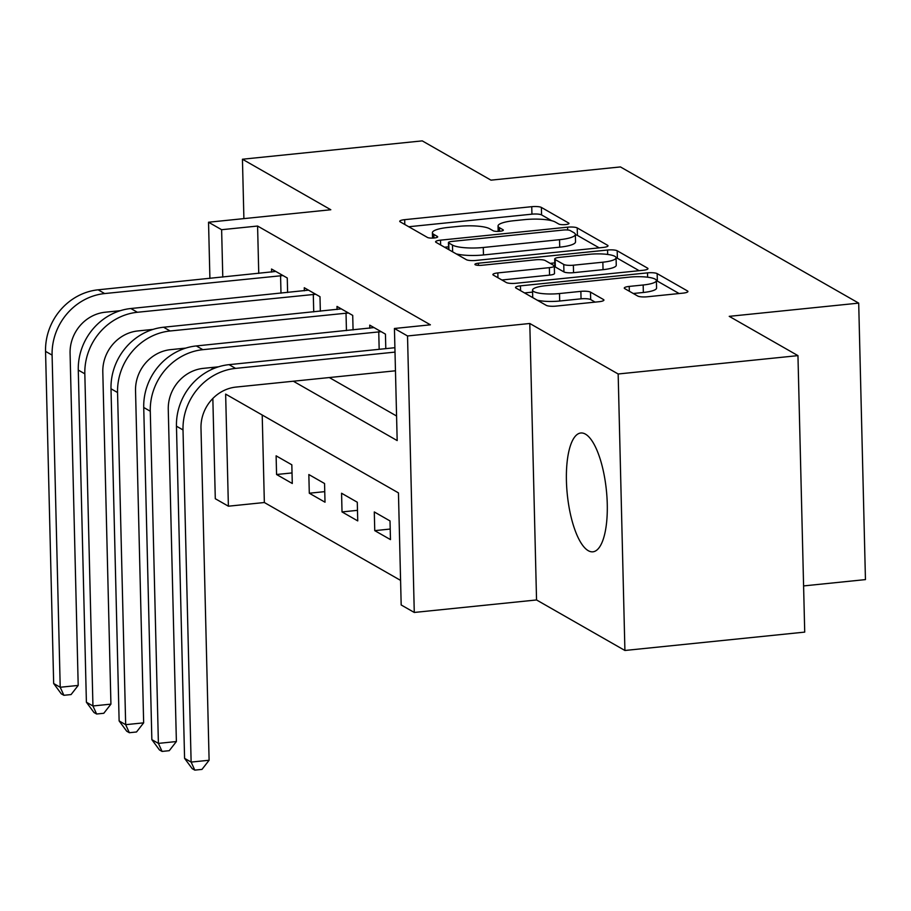 <?xml version="1.0" encoding="UTF-8"?>
<svg xmlns="http://www.w3.org/2000/svg" width="911" height="911" viewBox="0 0 911 911"><rect width="100%" height="100%" fill="white"/><g stroke="black" fill="none" stroke-linecap="round" stroke-linejoin="round"><path stroke-width="1.37" d="M565.537 224.573A5.261 1.139 -1.4 0 0 568.999 223.423A5.261 1.139 -1.4 0 0 568.68 223.047L541.385 207.435A7.516 1.628 -1.4 0 0 531.751 206.683L404.678 219.665A7.516 1.628 -1.4 0 0 399.735 221.316A7.516 1.628 -1.4 0 0 400.191 221.851L427.487 237.464A5.261 1.139 -1.4 0 0 434.228 237.987A5.261 1.139 -1.4 0 0 437.69 236.826A5.261 1.139 -1.4 0 0 437.371 236.45L433.841 234.434A24.05 5.204 -1.4 0 1 432.395 232.715A24.05 5.204 -1.4 0 1 448.212 227.431L458.802 226.349A24.05 5.204 -1.4 0 1 489.617 228.741L493.147 230.756A5.261 1.139 -1.4 0 0 499.888 231.28A5.261 1.139 -1.4 0 0 503.35 230.13A5.261 1.139 -1.4 0 0 503.031 229.754L499.501 227.727A24.05 5.204 -1.4 0 1 498.044 226.008A24.05 5.204 -1.4 0 1 513.861 220.724L524.451 219.642A24.05 5.204 -1.4 0 1 555.266 222.033L558.807 224.049A5.261 1.139 -1.4 0 0 565.537 224.573M585.42 434.114A59.716 19.655 -95.8 0 0 580.774 432.998A59.716 19.655 -95.8 0 0 566.722 487.533A59.716 19.655 -95.8 0 0 588.267 550.688A59.716 19.655 -95.8 0 0 592.913 551.815A59.716 19.655 -95.8 0 0 606.965 497.269A59.716 19.655 -95.8 0 0 585.42 434.114M637.711 296.029A7.516 1.628 -1.4 0 0 647.345 296.781L682.988 293.137A7.516 1.628 -1.4 0 0 687.93 291.486A7.516 1.628 -1.4 0 0 687.486 290.951L657.161 273.619A7.516 1.628 -1.4 0 0 647.527 272.867L520.454 285.849A7.516 1.628 -1.4 0 0 515.512 287.5A7.516 1.628 -1.4 0 0 515.968 288.035L546.293 305.367A7.516 1.628 -1.4 0 0 555.915 306.119L598.982 301.723A7.516 1.628 -1.4 0 0 603.925 300.072A7.516 1.628 -1.4 0 0 603.469 299.525L590.487 292.112A7.516 1.628 -1.4 0 0 580.865 291.361L559.502 293.547A20.099 4.35 -1.4 0 1 532.536 290.108A20.099 4.35 -1.4 0 1 545.757 285.69L629.41 277.138A20.099 4.35 -1.4 0 1 656.387 280.577A20.099 4.35 -1.4 0 1 643.166 284.995L629.216 286.418A7.516 1.628 -1.4 0 0 624.274 288.081A7.516 1.628 -1.4 0 0 624.73 288.616L637.711 296.029M797.956 355.632L804.72 632.109L624.912 650.477L618.159 373.988L797.956 355.632L729.233 316.345L858.697 303.124L620.437 166.929L490.972 180.15L422.248 140.875L242.44 159.231L330.807 209.746L208.539 222.227L221.624 229.709L257.585 226.042L430.391 324.817L394.429 328.484L407.524 335.965L414.277 612.454L401.182 604.972L398.449 492.885L225.643 394.11L228.388 506.197L215.292 498.716L212.844 398.46M618.159 373.988L529.792 323.485L407.524 335.965M603.071 247.45A7.516 1.628 -1.4 0 0 608.013 245.799A7.516 1.628 -1.4 0 0 607.557 245.264L577.232 227.932A7.516 1.628 -1.4 0 0 567.599 227.181L440.525 240.162A7.516 1.628 -1.4 0 0 435.583 241.814A7.516 1.628 -1.4 0 0 436.039 242.349L466.364 259.681A7.516 1.628 -1.4 0 0 475.997 260.432L603.071 247.45M617.191 250.776L647.516 268.107A7.516 1.628 -1.4 0 1 647.972 268.643A7.516 1.628 -1.4 0 1 643.029 270.294L515.956 283.275A7.516 1.628 -1.4 0 1 506.322 282.524L493.352 275.111A7.516 1.628 -1.4 0 1 492.897 274.575A7.516 1.628 -1.4 0 1 497.839 272.913L549.367 267.652A7.516 1.628 -1.4 0 0 554.309 266.001A7.516 1.628 -1.4 0 0 553.865 265.465L545.256 260.546A7.516 1.628 -1.4 0 0 535.622 259.794L481.965 265.272A5.261 1.139 -1.4 0 1 474.916 264.372A5.261 1.139 -1.4 0 1 478.366 263.222L607.569 250.024A7.516 1.628 -1.4 0 1 617.191 250.776L617.373 258.246L639.158 270.692M242.44 159.231L243.897 218.617M257.585 226.042L258.747 273.414M329.292 377.541L396.57 416.008M271.626 272.093L271.546 269.018L287.261 277.992L287.614 292.511M304.354 290.803L304.274 287.728L319.989 296.701L320.342 311.22M337.081 309.512L337.002 306.426L352.716 315.411L353.069 329.93M369.809 328.222L369.729 325.136L385.444 334.121L385.797 348.64M262.209 415.006L264.349 502.519L400.589 580.398M276.568 474.506L292.283 483.49L291.827 464.804L276.113 455.83L276.568 474.506L292.021 472.934M309.296 493.215L325.011 502.2L324.555 483.513L308.84 474.54L309.296 493.215L324.749 491.644M342.024 511.925L357.738 520.898L357.283 502.223L341.568 493.238L342.024 511.925L357.476 510.342M374.751 530.635L390.466 539.608L390.01 520.933L374.296 511.948L374.751 530.635L390.204 529.052M803.593 585.921L865.45 579.601L858.697 303.124M529.792 323.485L536.545 599.962L624.912 650.477M536.545 599.962L414.277 612.454M264.349 502.519L228.388 506.197M293.331 381.219L397.173 440.571L394.429 328.484M221.624 229.709L222.785 277.081M212.126 369.228L212.092 367.463M209.906 278.402L208.539 222.227M551.736 220.724L541.567 214.905A7.516 1.628 -1.4 0 0 531.933 214.165L408.732 226.748M448.531 246.835L444.591 247.234M599.187 247.849L577.415 235.402A7.516 1.628 -1.4 0 0 575.365 234.787M570.172 230.551A5.261 1.139 -1.4 0 0 563.431 230.027L451.89 241.426A5.261 1.139 -1.4 0 0 448.428 242.577A5.261 1.139 -1.4 0 0 448.747 242.952L452.471 245.082A24.05 5.204 -1.4 0 0 483.285 247.485L559.536 239.695A24.05 5.204 -1.4 0 0 575.353 234.4A24.05 5.204 -1.4 0 0 573.896 232.681L570.172 230.551M456.195 253.873A24.05 5.204 -1.4 0 0 483.468 254.955L483.285 247.485M575.353 234.4L575.536 241.882A24.05 5.204 -1.4 0 1 559.718 247.166L483.468 254.955M501.893 279.996L549.549 275.122A7.516 1.628 -1.4 0 0 554.503 273.471L554.309 266.001M550.198 263.37L554.776 262.903M602.854 262.197A20.099 4.35 -1.4 0 0 616.075 257.767A20.099 4.35 -1.4 0 0 589.098 254.328L559.627 257.346A7.516 1.628 -1.4 0 0 554.685 258.997A7.516 1.628 -1.4 0 0 555.141 259.533L563.75 264.452A7.516 1.628 -1.4 0 0 573.372 265.203L602.854 262.197L603.036 269.667A20.099 4.35 -1.4 0 0 616.257 265.249L616.075 257.767M554.685 258.997L554.867 266.467A7.516 1.628 -1.4 0 0 555.323 267.003L555.141 259.533M603.036 269.667L573.554 272.674A7.516 1.628 -1.4 0 1 563.932 271.922L555.323 267.003M617.373 258.246A7.516 1.628 -1.4 0 0 616.075 257.79M656.387 280.577L656.569 288.047A20.099 4.35 -1.4 0 1 643.348 292.477L633.282 293.501M532.536 290.108L532.719 297.578A20.099 4.35 -1.4 0 0 532.719 297.612M537.251 300.197A20.099 4.35 -1.4 0 0 559.696 301.017L559.502 293.547M595.099 302.11L590.681 299.582A7.516 1.628 -1.4 0 0 581.047 298.831L559.696 301.017M532.582 292.101L524.508 292.921M679.116 293.536L657.343 281.089A7.516 1.628 -1.4 0 0 656.387 280.725M275.817 271.455L98.126 289.812L104.663 293.558L282.991 275.555M120.309 310.685L105.129 312.234A38.285 35.187 119.8 0 0 70.079 353.274L78.198 685.425L71.069 694.569L63.884 695.298L61.265 693.806L53.669 683.523L45.55 351.373A57.416 52.781 -60.2 0 1 98.126 289.812M53.669 683.523L60.217 687.258L52.098 355.108A57.416 52.781 -60.2 0 1 104.663 293.558M63.884 695.298L60.217 687.258L78.198 685.425M280.998 293.194L280.565 275.589M308.544 290.165L130.854 308.522L137.39 312.268L315.718 294.264M153.037 329.395L137.857 330.944A38.285 35.187 119.8 0 0 102.806 371.984L110.926 704.135L103.797 713.279L96.612 714.008L93.992 712.516L86.397 702.222L78.278 370.071A57.416 52.781 -60.2 0 1 130.854 308.522M86.397 702.222L92.945 705.968L84.825 373.817A57.416 52.781 -60.2 0 1 137.39 312.268M96.612 714.008L92.945 705.968L110.926 704.135M313.726 311.892L313.293 294.299M341.272 308.875L163.581 327.231L170.118 330.978L348.446 312.974M185.764 348.104L170.585 349.653A38.285 35.187 119.8 0 0 135.534 390.694L143.653 722.844L136.525 731.977L129.339 732.717L126.72 731.214L119.125 720.931L111.005 388.781A57.416 52.781 -60.2 0 1 163.581 327.231M119.125 720.931L125.672 724.678L117.553 392.527A57.416 52.781 -60.2 0 1 170.118 330.978M129.339 732.717L125.672 724.678L143.653 722.844M346.442 330.602L346.021 313.008M374 327.584L196.309 345.941L202.846 349.676L381.174 331.672M218.492 366.814L203.312 368.363A38.285 35.187 119.8 0 0 168.262 409.392L176.381 741.543L169.252 750.687L162.067 751.427L159.448 749.924L151.852 739.641L143.733 407.49A57.416 52.781 -60.2 0 1 196.309 345.941M151.852 739.641L158.4 743.387L150.281 411.237A57.416 52.781 -60.2 0 1 202.846 349.676M162.067 751.427L158.4 743.387L176.381 741.543M379.17 349.312L378.748 331.718M395.465 370.788L236.04 387.073A38.285 35.187 119.8 0 0 200.989 428.102L209.109 760.252L201.98 769.396L194.795 770.125L192.175 768.633L184.58 758.351L176.461 426.2A57.416 52.781 -60.2 0 1 229.037 364.651L394.896 347.706M184.58 758.351L191.128 762.086L183.009 429.935A57.416 52.781 -60.2 0 1 235.573 368.386L395.01 352.101M194.795 770.125L191.128 762.086L209.109 760.252M568.703 223.81L568.68 223.047M437.394 237.224L437.371 236.45M503.054 230.517L503.031 229.754M499.581 231.314L499.501 227.727M433.932 238.022L433.841 234.434M404.791 224.493L404.678 219.665M531.933 214.165L531.751 206.683M541.567 214.905L541.385 207.435M440.639 244.979L440.525 240.162M567.667 229.993L567.599 227.181M577.415 235.402L577.232 227.932M607.58 246.357L607.557 245.264M448.918 249.705L448.747 242.952M452.642 251.835L452.471 245.082M559.718 247.166L559.536 239.695M647.55 269.2L647.516 268.107M497.953 277.741L497.839 272.913M549.549 275.122L549.367 267.652M478.423 265.363L478.366 263.222M607.671 254.454L607.569 250.024M563.932 271.922L563.75 264.452M573.554 272.674L573.372 265.203M629.342 291.247L629.216 286.418M643.348 292.477L643.166 284.995M581.047 298.831L580.865 291.361M590.681 299.582L590.487 292.112M603.503 300.63L603.469 299.525M520.568 290.666L520.454 285.849M647.63 277.217L647.527 272.867M657.343 281.089L657.161 273.619M687.509 292.044L687.486 290.951M45.55 351.373L52.098 355.108M78.278 370.071L84.825 373.817M111.005 388.781L117.553 392.527M143.733 407.49L150.281 411.237M229.037 364.651L235.573 368.386M176.461 426.2L183.009 429.935M498.18 231.394L498.044 226.008M432.52 238.101L432.395 232.715M448.599 249.534L448.428 242.577"/></g></svg>
